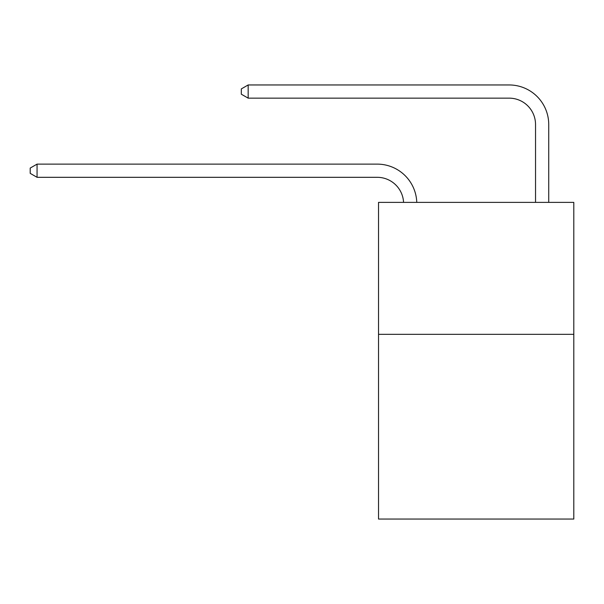 <?xml version="1.0" encoding="UTF-8"?>
<svg xmlns="http://www.w3.org/2000/svg" width="604" height="604" viewBox="0 0 604 604"><rect width="100%" height="100%" fill="white"/><g stroke="black" fill="none" stroke-linecap="round" stroke-linejoin="round"><path stroke-width="0.91" d="M573.8 334.329L573.8 519.047L378.527 519.047L378.527 202.385L573.8 202.385L573.8 334.329L378.527 334.329M535.537 202.385L535.537 124.537A26.387 26.387 175 0 0 509.149 98.15L248.168 98.15L241.306 94.194L241.306 88.916L248.168 84.953L509.149 84.953A39.585 39.585 -5 0 1 548.734 124.537L548.734 202.385M535.537 124.537A26.387 26.387 175 0 0 509.149 98.15A26.387 26.387 175 0 1 535.537 124.537A26.387 26.387 175 0 0 509.149 98.15A26.387 26.387 175 0 1 535.537 124.537A26.387 26.387 175 0 0 509.149 98.15A26.387 26.387 175 0 1 535.537 124.537A26.387 26.387 175 0 0 509.149 98.15A26.387 26.387 175 0 1 535.537 124.537A26.387 26.387 175 0 0 509.149 98.15A26.387 26.387 175 0 1 535.537 124.537A26.387 26.387 175 0 0 509.149 98.15A26.387 26.387 175 0 1 535.537 124.537A26.387 26.387 175 0 0 509.149 98.15A26.387 26.387 175 0 1 535.537 124.537A26.387 26.387 175 0 0 509.149 98.15A26.387 26.387 175 0 1 535.537 124.537A26.387 26.387 175 0 0 509.149 98.15A26.387 26.387 175 0 1 535.537 124.537A26.387 26.387 175 0 0 509.149 98.15A26.387 26.387 175 0 1 535.537 124.537A26.387 26.387 175 0 0 509.149 98.15A26.387 26.387 175 0 1 535.537 124.537A26.387 26.387 175 0 0 509.149 98.15A26.387 26.387 175 0 1 535.537 124.537A26.387 26.387 175 0 0 509.149 98.15A26.387 26.387 175 0 1 535.537 124.537A26.387 26.387 175 0 0 509.149 98.15A26.387 26.387 175 0 1 535.537 124.537A26.387 26.387 175 0 0 509.149 98.15A26.387 26.387 175 0 1 535.537 124.537A26.387 26.387 175 0 0 509.149 98.15A26.387 26.387 175 0 1 535.537 124.537A26.387 26.387 175 0 0 509.149 98.15A26.387 26.387 175 0 1 535.537 124.537A26.387 26.387 175 0 0 509.149 98.15A26.387 26.387 175 0 1 535.537 124.537A26.387 26.387 175 0 0 509.149 98.15A26.387 26.387 175 0 1 535.537 124.537A26.387 26.387 175 0 0 509.149 98.15A26.387 26.387 175 0 1 535.537 124.537A26.387 26.387 175 0 0 509.149 98.15A26.387 26.387 175 0 1 535.537 124.537A26.387 26.387 175 0 0 509.149 98.15A26.387 26.387 175 0 1 535.537 124.537A26.387 26.387 175 0 0 509.149 98.15A26.387 26.387 175 0 1 535.537 124.537A26.387 26.387 175 0 0 509.149 98.15A26.387 26.387 175 0 1 535.537 124.537A26.387 26.387 175 0 0 509.149 98.15M248.168 98.15L248.168 84.953L509.149 84.953M403.563 202.385A26.387 26.387 -94.7 0 0 377.206 177.312L37.063 177.312L30.2 173.356L30.2 168.078L37.063 164.122L377.206 164.122A39.585 39.585 85.3 0 1 416.768 202.385M37.063 164.122L37.063 177.312"/></g></svg>
